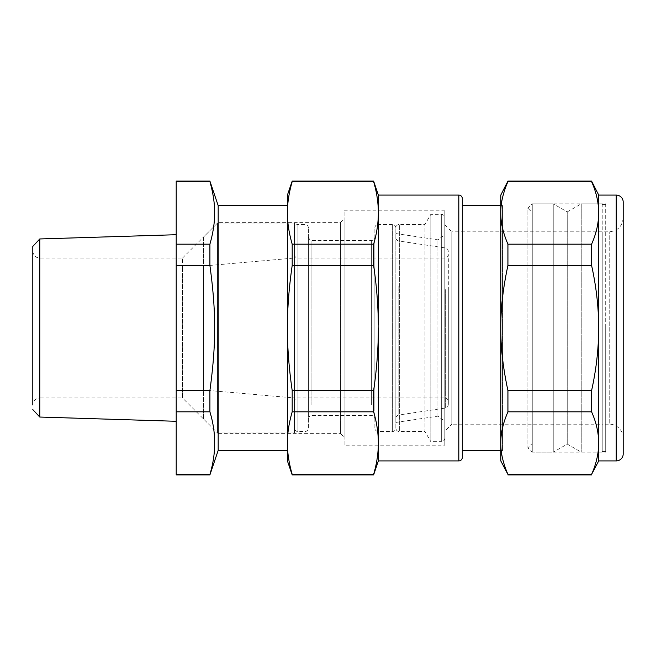 <?xml version="1.0" encoding="UTF-8"?>
<svg xmlns="http://www.w3.org/2000/svg" width="656" height="656" viewBox="0 0 656 656"><rect width="100%" height="100%" fill="white"/><g stroke="black" fill="none" stroke-linecap="round" stroke-linejoin="round"><path stroke-width="0.49" stroke-dasharray="3.28 2.46" d="M209.904 181.097L209.904 181.614C216.275 202.466 216.275 223.319 209.904 244.18L209.904 265.434C216.275 312.428 216.275 343.564 209.904 390.566L209.904 411.82C212.839 421.783 214.414 431.689 214.619 441.537C214.881 451.451 213.307 462.398 209.904 474.386L209.904 474.903M218.177 205.582L218.177 450.418M176.202 474.903L176.202 474.386L209.904 474.386M209.904 411.82L176.202 411.82L176.202 474.386M287.426 450.418L287.426 205.582M287.426 460.914L287.426 443.103C287.336 433.665 288.919 423.235 292.191 411.82L292.191 390.566C288.919 367.737 287.336 346.876 287.426 328L287.426 195.086M176.202 181.097L176.202 411.82M176.202 283.277L176.202 421.283L176.202 283.277M176.202 390.566L209.904 390.566M176.202 265.434L209.904 265.434M176.202 244.18L209.904 244.18M209.904 181.614L176.202 181.614M39.795 417.044L39.795 238.956M287.426 328C287.336 309.124 288.919 288.271 292.191 265.434L292.191 244.18C288.919 232.765 287.336 222.335 287.426 212.897C287.336 203.458 288.919 193.028 292.191 181.614L292.191 181.097M292.191 474.903L292.191 474.386C289.083 463.546 287.5 453.64 287.443 444.67L287.426 443.103M32.8 260.473L32.8 246.402M373.608 181.097L373.608 181.614C376.733 192.118 378.315 202.548 378.364 212.897C378.315 223.245 376.733 233.675 373.608 244.18L373.608 265.434C376.733 286.442 378.315 307.303 378.364 328L378.356 331.141C378.151 350.796 376.569 370.607 373.608 390.566L292.191 390.566M373.608 265.434L292.191 265.434M373.608 244.18L292.191 244.18M373.608 181.614L292.191 181.614M292.191 411.82L373.608 411.82C376.733 422.325 378.315 432.755 378.364 443.103C378.315 453.452 376.733 463.882 373.608 474.386L292.191 474.386M373.608 390.566L373.608 411.82M373.608 474.386L373.608 474.903M32.8 374.633L32.8 404.949C33.243 399.996 36.81 398.52 36.72 398.668L39.795 397.954L39.795 258.046L39.795 397.954L182.499 397.954L182.499 266.615L182.499 397.954L218.177 433.632L218.177 222.368L218.177 433.632L340.595 433.632L340.595 222.368L340.595 433.632L344.088 437.126L344.088 218.874L344.088 437.126M378.364 195.086L378.364 460.914M32.8 251.051C33.243 256.004 36.81 257.48 36.72 257.332L39.795 258.046L182.499 258.046L182.499 266.615M462.308 457.412L462.308 198.588M462.308 205.582L462.308 450.418L462.308 205.582M182.499 258.046L218.177 222.368L340.595 222.368L344.088 218.874M500.782 205.582L502.529 205.582L502.529 450.418L502.529 205.582L500.782 203.836L500.782 452.164L500.782 203.836M500.782 450.418L502.529 450.418L500.782 452.164M344.088 445.17L344.088 210.83L344.088 445.17L444.817 445.17L444.817 210.83L344.088 210.83M500.782 460.914L500.782 195.086M444.817 210.83L444.817 445.17M507.924 474.903L507.924 474.386C503.021 462.98 500.643 452.55 500.782 443.103L500.799 441.537C500.897 432.558 503.267 422.653 507.924 411.82L507.924 390.566C503.021 367.745 500.643 346.893 500.782 328C500.643 309.115 503.021 288.255 507.924 265.434L507.924 244.18C503.021 232.773 500.643 222.343 500.782 212.897C500.643 203.45 503.021 193.028 507.924 181.614L507.924 181.097M444.817 231.314L444.817 438.175L444.817 231.314M591.581 181.097L591.581 181.614C596.247 192.044 598.625 202.474 598.715 212.897C598.625 223.319 596.247 233.741 591.581 244.18L507.924 244.18M591.581 181.614L507.924 181.614M591.581 244.18L591.581 265.434C596.247 286.303 598.625 307.156 598.715 328L598.698 331.141C598.37 350.927 596.001 370.738 591.581 390.566L507.924 390.566M591.581 265.434L507.924 265.434M591.581 390.566L591.581 411.82C596.247 422.251 598.625 432.681 598.715 443.103C598.625 453.526 596.247 463.948 591.581 474.386L507.924 474.386M591.581 411.82L507.924 411.82M591.581 474.386L591.581 474.903M598.715 195.086L598.715 460.914M444.817 438.175C444.612 440.299 443.448 441.463 441.324 441.677L441.324 214.323L441.324 441.677L430.828 441.677L430.828 214.323L430.828 441.677L424.973 431.533L424.973 224.467L424.973 431.533L399.348 431.533A3.501 3.501 0 0 1 395.855 428.032L395.855 227.968L395.855 428.032A3.501 3.501 0 0 1 392.354 431.533L378.364 431.533A3.501 3.501 0 0 1 374.871 428.032L374.871 227.968L374.871 428.032M374.871 227.968A3.501 3.501 0 0 1 378.364 224.467L378.364 431.533L378.364 224.467L392.354 224.467L392.354 431.533L392.354 224.467A3.501 3.501 0 0 1 395.855 227.968A3.501 3.501 0 0 1 399.348 224.467L399.348 431.533L399.348 224.467L424.973 224.467L430.828 214.323L441.324 214.323C443.563 214.651 444.727 215.816 444.817 217.825M623.2 453.911L623.2 202.089M623.2 435.182L623.2 217.825L623.2 435.182M623.2 438.175A13.989 13.989 0 0 0 609.211 424.186L609.211 231.814L609.211 424.186L602.216 424.186L602.216 328L602.216 424.186L532.262 424.186L532.262 231.814L532.262 424.186L532.262 231.814L532.262 424.186L451.82 424.186L451.82 231.814L602.216 231.814L602.216 424.186L602.216 231.814L609.211 231.814C617.706 230.986 622.372 226.32 623.2 217.825M602.216 328L602.216 451.467L602.216 328M374.871 407.802L374.871 237.062L374.871 407.802M605.709 328L605.709 451.467L605.709 328M605.709 203.836L605.709 452.164L605.709 203.836L532.262 203.836L532.262 452.164L532.262 203.836L532.262 452.164L532.262 203.836L527.891 208.206L527.891 447.794L527.891 208.206L532.262 212.577L532.262 443.423L527.891 447.794L532.262 452.164L605.709 452.164M308.41 407.802L308.41 237.062L308.41 407.802M308.41 428.032L308.41 227.968L308.41 428.032A3.501 3.501 0 0 1 304.917 431.533L297.922 431.533A3.501 3.501 0 0 1 294.421 428.032L294.421 227.968L294.421 428.032M532.262 443.423L532.262 212.577M308.41 227.968A3.501 3.501 0 0 0 304.917 224.467L297.922 224.467A3.501 3.501 0 0 0 294.421 227.968M444.817 224.819L451.82 231.814L451.82 424.186L444.817 431.181L444.817 224.819L444.817 431.181M294.421 401.447L294.421 254.553L294.421 401.447A3.501 3.501 0 0 1 297.922 397.954L444.817 397.954A3.501 3.501 0 0 1 448.319 401.447L448.319 254.553L448.319 401.447M444.817 246.148L444.817 421.275L444.817 246.148M294.421 254.553A3.501 3.501 0 0 0 297.922 258.046L444.817 258.046A3.501 3.501 0 0 0 448.319 254.553M437.905 416.084L437.905 239.85L437.905 416.084M395.855 245.123L395.855 422.439L395.855 245.123M395.855 284.63L395.855 418.454L395.855 284.63M448.319 291.28L448.319 404.588L448.319 291.28M294.421 223.073L294.421 432.927L294.421 223.073L217.472 223.073L217.472 432.927L217.472 223.073L203.483 237.062L203.483 418.938L217.472 432.927L294.421 432.927M294.421 258.046L294.421 397.954L294.421 258.046L203.483 266L203.483 390L294.421 397.954M203.483 390L203.483 266M203.483 418.938L203.483 237.062M602.216 203.836L602.216 452.164L602.216 203.836L581.232 203.836L581.232 452.164L581.232 203.836L567.235 211.913L567.235 444.087L567.235 211.913L553.246 203.836L532.262 203.836M602.216 452.164L581.232 452.164L567.235 444.087L553.246 452.164L553.246 203.836L553.246 452.164L532.262 452.164M458.815 460.914L458.815 195.086M616.205 460.914L616.205 195.086M371.37 404.736L371.37 240.555L371.37 404.736M311.912 404.736L311.912 240.555L311.912 404.736M304.917 431.533L304.917 224.467L304.917 431.533M297.922 431.533L297.922 224.467L297.922 431.533M297.922 397.954L297.922 258.046L297.922 397.954M444.817 258.046L444.817 397.954L444.817 258.046M398.832 286.295L398.832 414.994L398.832 286.295M445.334 289.624L445.334 408.048L445.334 289.624M605.709 451.467L602.216 451.467M605.709 204.533L602.216 204.533M308.41 237.062C309.698 239.998 310.862 241.162 311.912 240.555L371.37 240.555C373.494 240.35 374.658 239.186 374.871 237.062M308.41 418.938C308.623 416.814 309.788 415.65 311.912 415.445L371.37 415.445C373.494 415.65 374.658 416.814 374.871 418.938M395.855 422.439L437.905 416.15L444.817 421.275M395.855 233.561L437.905 239.85L444.817 234.725M448.319 404.588C448.163 406.49 447.162 407.647 445.334 408.048L398.832 414.994C397.003 415.396 396.011 416.552 395.855 418.454M448.319 251.412C448.163 249.51 447.162 248.353 445.334 247.952L398.832 241.006C397.003 240.604 396.011 239.448 395.855 237.546"/><path stroke-width="0.98" d="M209.904 474.386L176.202 474.386L176.202 474.903L209.904 474.903L209.904 474.386C216.275 453.534 216.275 432.681 209.904 411.82L209.904 390.566C216.275 343.572 216.275 312.436 209.904 265.434L209.904 244.18L176.202 244.18L176.202 181.097L209.904 181.097L209.904 181.614L176.202 181.614M218.177 450.418L218.177 205.582L287.426 205.582L287.426 450.418L218.177 450.418L209.904 474.903M209.904 181.614C213.307 193.602 214.881 204.549 214.619 214.463C214.553 223.434 212.987 233.339 209.904 244.18M176.202 474.386L176.202 390.566L209.904 390.566M176.202 411.82L209.904 411.82M176.202 244.18L176.202 265.434L209.904 265.434M176.202 390.566L176.202 265.434M287.426 443.103L287.426 460.914L292.191 474.903L292.191 474.386L373.608 474.386C376.733 463.882 378.315 453.452 378.364 443.103C378.315 432.755 376.733 422.325 373.608 411.82L292.191 411.82C288.919 423.235 287.336 433.665 287.426 443.103C287.336 452.542 288.919 462.972 292.191 474.386M292.191 181.097L292.191 181.614C289.083 192.454 287.5 202.36 287.443 211.33L287.426 212.897C287.336 222.335 288.919 232.765 292.191 244.18L373.608 244.18C376.733 233.675 378.315 223.245 378.364 212.897C378.315 202.548 376.733 192.118 373.608 181.614L373.608 181.097L292.191 181.097L287.426 195.086L287.426 328C287.336 346.876 288.919 367.729 292.191 390.566L292.191 411.82M32.8 374.633L32.8 246.402L39.795 238.956L39.795 417.044L176.202 421.283M292.191 244.18L292.191 265.434C288.919 288.271 287.336 309.124 287.426 328M292.191 390.566L373.608 390.566C376.733 369.558 378.315 348.697 378.364 328L378.364 460.914L373.608 474.903L292.191 474.903M373.608 474.903L373.608 474.386M378.364 460.914L458.815 460.914A3.501 3.501 0 0 0 462.308 457.412L462.308 198.588A3.501 3.501 0 0 0 458.815 195.086L378.364 195.086L378.356 324.859C378.151 305.204 376.569 285.393 373.608 265.434L292.191 265.434M373.608 411.82L373.608 390.566M292.191 181.614L373.608 181.614M373.608 265.434L373.608 244.18M32.8 404.949L32.8 260.473M462.308 205.582L500.782 205.582M462.308 450.418L500.782 450.418M598.715 460.914L616.205 460.914A6.995 6.995 0 0 0 623.2 453.911L623.2 202.089A6.995 6.995 0 0 0 616.205 195.086L598.715 195.086L598.715 460.914L591.581 474.386C596.247 463.956 598.625 453.526 598.715 443.103C598.625 432.681 596.247 422.259 591.581 411.82L591.581 390.566C596.247 369.697 598.625 348.844 598.715 328L598.698 324.859C598.37 305.073 596.001 285.262 591.581 265.434L591.581 244.18C596.247 233.749 598.625 223.319 598.715 212.897C598.625 202.474 596.247 192.052 591.581 181.614L591.581 181.097L507.924 181.097L500.782 195.086L500.782 460.914L507.851 474.222M507.924 181.097L507.924 181.614C503.021 193.02 500.643 203.45 500.782 212.897L500.799 214.463C500.897 223.442 503.267 233.347 507.924 244.18L507.924 265.434C503.021 288.255 500.643 309.107 500.782 328C500.643 346.885 503.021 367.745 507.924 390.566L507.924 411.82C503.021 423.227 500.643 433.657 500.782 443.103C500.643 452.55 503.021 462.972 507.924 474.386L591.581 474.386M591.581 181.614L507.924 181.614M591.581 244.18L507.924 244.18M591.581 411.82L507.924 411.82M591.581 474.903L507.924 474.903M591.581 265.434L507.924 265.434M591.581 390.566L507.924 390.566M458.815 195.086L458.815 460.914M616.205 195.086L616.205 460.914M218.177 205.582L209.904 181.097M39.795 238.956L176.202 234.717M32.8 409.598L39.795 417.044M378.364 195.086L373.608 181.097M598.715 195.086L591.581 181.097"/></g></svg>
